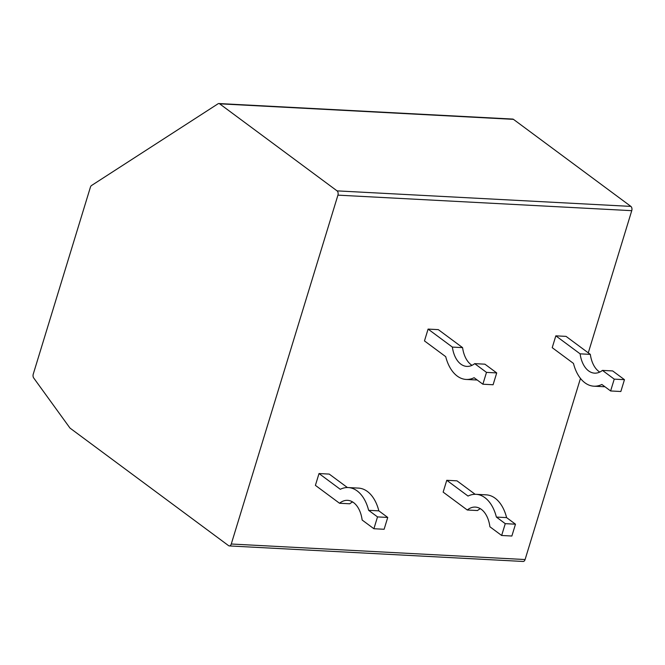 <?xml version="1.0" encoding="UTF-8"?>
<svg xmlns="http://www.w3.org/2000/svg" width="665" height="665" viewBox="0 0 665 665"><rect width="100%" height="100%" fill="white"/><g stroke="black" fill="none" stroke-linecap="round" stroke-linejoin="round"><path stroke-width="1" d="M218.893 103.541A3.242 1.987 -87 0 0 218.07 103.773L91.529 185.51A3.242 1.987 -87 0 0 90.407 187.197L33.25 374.137A3.242 1.987 -87 0 0 33.691 377.961L69.808 427.828A3.242 1.987 93 0 0 70.241 428.268L228.594 545.657A3.242 1.987 -87 0 0 229.325 545.932A3.242 1.987 -87 0 0 231.27 544.012L337.928 195.144A3.242 1.987 -87 0 0 337.064 190.872L219.625 103.815A3.242 1.987 -87 0 0 218.893 103.541L512.715 119.068A3.242 1.987 93 0 1 513.447 119.343L630.886 206.399A3.242 1.987 93 0 1 631.75 210.672L588.276 352.857M231.27 544.012L525.092 559.539A3.242 1.987 93 0 1 523.147 561.46L229.325 545.932M525.092 559.539L580.47 378.41M347.396 487.545L329.242 474.087L319.017 473.546L315.401 485.367L339.532 503.255A26.55 16.276 93 0 1 347.587 500.338A26.55 16.276 93 0 1 362.151 520.03L373.896 528.733L377.512 516.905L368.634 510.321A39.343 24.115 -87 0 0 348.269 487.561A39.343 24.115 -87 0 0 340.281 489.307L319.017 473.546M475.143 494.295L456.988 480.837L446.764 480.296L443.148 492.117L467.279 510.005A26.55 16.276 93 0 1 475.342 507.087A26.55 16.276 93 0 1 489.906 526.771L501.651 535.483L505.259 523.654L496.381 517.071A39.343 24.115 -87 0 0 476.015 494.311A39.343 24.115 -87 0 0 468.027 496.057L446.764 480.296M472.009 365.326A26.45 16.209 93 0 1 462.582 347.629L438.31 329.632L428.085 329.092L424.47 340.921L445.716 356.664A39.501 24.214 -87 0 0 466.14 379.441A39.501 24.214 -87 0 0 474.112 377.712L482.873 384.212L486.489 372.383L474.694 363.639A26.45 16.209 93 0 1 466.83 366.398A26.45 16.209 93 0 1 452.366 347.088L428.085 329.092M599.764 372.068A26.45 16.209 93 0 1 590.329 354.379L566.056 336.382L555.832 335.842L552.216 347.67L573.463 363.414A39.501 24.214 -87 0 0 593.887 386.19A39.501 24.214 -87 0 0 601.858 384.461L610.62 390.962L614.236 379.133L602.44 370.388A26.45 16.209 93 0 1 594.577 373.148A26.45 16.209 93 0 1 580.113 353.838L555.832 335.842M339.532 503.255L349.748 503.796A26.55 16.276 93 0 1 352.633 501.959M373.896 528.733L384.121 529.274L387.737 517.445L378.851 510.861A39.343 24.115 -87 0 0 358.485 488.102L348.269 487.561M378.851 510.861L368.634 510.321M387.737 517.445L377.512 516.905M467.279 510.005L477.495 510.545A26.55 16.276 93 0 1 480.379 508.7M501.651 535.483L511.867 536.023L515.483 524.195L506.597 517.611A39.343 24.115 -87 0 0 486.231 494.851L476.015 494.311M506.597 517.611L496.381 517.071M515.483 524.195L505.259 523.654M466.14 379.441L476.364 379.981A39.501 24.214 -87 0 0 477.187 379.998M482.873 384.212L493.098 384.752L496.713 372.924L484.91 364.179L474.694 363.639M462.582 347.629L452.366 347.088M496.713 372.924L486.489 372.383M593.887 386.19L604.111 386.722A39.501 24.214 -87 0 0 604.942 386.747M610.62 390.962L620.844 391.502L624.46 379.673L612.656 370.929L602.44 370.388M590.329 354.379L580.113 353.838M624.46 379.673L614.236 379.133M219.625 103.815L513.447 119.343M337.064 190.872L630.886 206.399M337.928 195.144L631.75 210.672"/></g></svg>
